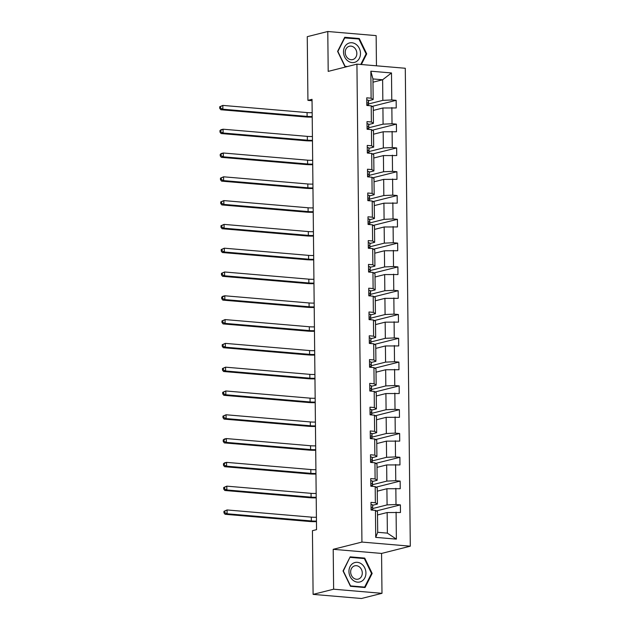 <?xml version="1.0" encoding="UTF-8"?>
<svg xmlns="http://www.w3.org/2000/svg" width="630" height="630" viewBox="0 0 630 630"><rect width="100%" height="100%" fill="white"/><g stroke="black" fill="none" stroke-linecap="round" stroke-linejoin="round"><path stroke-width="0.94" d="M376.457 65.811L376.141 35.619L327.781 31.5L307.259 36.674L307.928 100.367L312.047 100.713M410.295 546.186L405.287 68.268L356.926 64.142L361.935 542.068L410.295 546.186L381.567 553.431L333.207 549.313L333.624 589.2L381.985 593.326L381.567 553.431M381.985 593.326L361.462 598.5L313.102 594.381L333.624 589.2M368.55 103.966L382.843 100.359L382.623 79.766L391.49 72.954L391.773 99.957L396.152 100.328L372.086 106.399M372.984 82.199L382.623 79.766L372.952 78.939L373.165 99.532L368.416 100.737M382.843 100.359L391.773 99.957M368.794 127.764L383.087 124.157L382.922 107.99L396.238 107.958L396.152 100.328M391.86 107.588L392.025 123.756L396.404 124.126L372.338 130.197M369.046 151.562L383.339 147.956L383.166 131.78L396.483 131.757L396.404 124.126M392.104 131.379L392.277 147.554L396.656 147.924L372.582 153.996M369.298 175.353L383.583 171.754L383.418 155.578L396.735 155.555L396.656 147.924M392.356 155.177L392.522 171.352L396.9 171.722L372.834 177.794M369.542 199.151L383.835 195.544L383.67 179.377L396.979 179.345L396.9 171.722M392.6 178.975L392.773 195.143L397.152 195.52L373.086 201.592M369.794 222.949L384.087 219.342L383.914 203.175L397.231 203.143L397.152 195.52M392.852 202.773L393.025 218.941L397.404 219.319L373.33 225.39M370.046 246.747L384.332 243.141L384.166 226.973L397.483 226.942L397.404 219.319M393.104 226.572L393.27 242.739L397.648 243.109L373.582 249.181M370.29 270.546L384.584 266.939L384.418 250.772L397.727 250.74L397.648 243.109M393.348 250.37L393.522 266.537L397.9 266.907L373.834 272.979M370.542 294.344L384.835 290.737L384.662 274.562L397.979 274.538L397.9 266.907M393.6 274.16L393.774 290.336L398.152 290.706L374.078 296.777M370.794 318.134L385.08 314.535L384.914 298.36L398.231 298.336L398.152 290.706M393.852 297.959L394.018 314.134L398.396 314.504L374.33 320.575M371.038 341.933L385.332 338.326L385.166 322.158L398.475 322.127L398.396 314.504M394.096 321.757L394.27 337.924L398.648 338.302L374.574 344.374M371.291 365.731L385.584 362.124L385.41 345.957L398.727 345.925L398.648 338.302M394.349 345.555L394.514 361.722L398.892 362.1L374.826 368.172M371.535 389.529L385.828 385.922L385.662 369.755L398.979 369.723L398.892 362.1M394.6 369.353L394.766 385.521L399.144 385.891L375.078 391.962M371.787 413.327L386.08 409.72L385.906 393.553L399.223 393.522L399.144 385.891M394.845 393.151L395.018 409.319L399.396 409.689L375.322 415.761M372.039 437.126L386.332 433.519L386.159 417.344L399.475 417.32L399.396 409.689M395.097 416.942L395.262 433.117L399.641 433.487L375.575 439.559M372.283 460.916L386.576 457.317L386.411 441.142L399.727 441.118L399.641 433.487M395.349 440.74L395.514 456.915L399.892 457.285L375.827 463.357M372.535 484.714L386.828 481.107L386.655 464.94L399.971 464.916L399.892 457.285M395.593 464.538L395.766 480.706L400.144 481.084L376.071 487.155M372.787 508.512L387.08 504.906L386.907 488.738L400.223 488.707L400.144 481.084M395.845 488.337L396.01 504.504L400.389 504.882L376.323 510.954M396.089 512.135L396.372 539.13L375.724 537.374L375.441 510.371L377.48 511.71L377.701 532.303L387.371 533.13L387.159 512.537L400.475 512.505L400.389 504.882M375.362 502.748L375.189 486.58L377.236 487.911L377.401 504.087L375.362 502.748L370.983 502.37L371.062 510.001L375.441 510.371M375.11 478.95L374.945 462.782L376.984 464.121L377.157 480.288L375.11 478.95L370.731 478.579L370.81 486.202L375.189 486.58M374.866 455.151L374.692 438.984L376.74 440.323L376.905 456.49L374.866 455.151L370.487 454.781L370.566 462.404L374.945 462.782M374.614 431.353L374.448 415.186L376.488 416.524L376.653 432.692L374.614 431.353L370.235 430.983L370.314 438.606L374.692 438.984M374.362 407.555L374.196 391.387L376.236 392.726L376.409 408.894L374.362 407.555L369.983 407.185L370.07 414.816L374.448 415.186M374.118 383.764L373.944 367.589L375.992 368.928L376.157 385.095L374.118 383.764L369.739 383.386L369.818 391.017L374.196 391.387M373.866 359.966L373.7 343.791L375.74 345.13L375.905 361.305L373.866 359.966L369.487 359.588L369.566 367.219L373.944 367.589M373.614 336.168L373.448 320.001L375.488 321.332L375.661 337.507L373.614 336.168L369.235 335.798L369.322 343.421L373.7 343.791M373.37 312.37L373.196 296.202L375.244 297.541L375.409 313.709L373.37 312.37L368.991 312L369.07 319.623L373.448 320.001M373.118 288.572L372.952 272.404L374.992 273.743L375.165 289.91L373.118 288.572L368.739 288.201L368.818 295.824L373.196 296.202M372.873 264.773L372.7 248.606L374.74 249.945L374.913 266.112L372.873 264.773L368.495 264.403L368.574 272.034L372.952 272.404M372.621 240.983L372.448 224.808L374.496 226.146L374.661 242.314L372.621 240.983L368.243 240.605L368.322 248.236L372.7 248.606M372.369 217.185L372.204 201.009L374.244 202.348L374.417 218.523L372.369 217.185L367.991 216.807L368.07 224.438L372.448 224.808M372.125 193.386L371.952 177.219L373.992 178.55L374.165 194.725L372.125 193.386L367.747 193.016L367.825 200.639L372.204 201.009M371.873 169.588L371.7 153.421L373.748 154.76L373.913 170.927L371.873 169.588L367.495 169.218L367.573 176.841L371.952 177.219M371.621 145.79L371.456 129.623L373.495 130.961L373.669 147.129L371.621 145.79L367.243 145.42L367.322 153.043L371.7 153.421M371.377 121.992L371.204 105.824L373.243 107.163L373.417 123.33L371.377 121.992L366.999 121.621L367.077 129.252L371.456 129.623M373.165 99.532L371.125 98.201L366.747 97.823L366.825 105.454L371.204 105.824M371.125 98.201L370.842 71.198L391.49 72.954M313.102 594.381L312.433 530.688L316.543 529.657L312.031 99.327L307.928 100.367M373.417 123.33L368.668 124.527M373.283 110.415L382.922 107.99M383.087 124.157L392.025 123.756M373.669 147.129L368.912 148.326M373.527 134.214L383.166 131.78M383.339 147.956L392.277 147.554M373.913 170.927L369.164 172.124M373.779 158.012L383.418 155.578M383.583 171.754L392.522 171.352M374.165 194.725L369.416 195.922M374.031 181.81L383.67 179.377M383.835 195.544L392.773 195.143M374.417 218.523L369.66 219.72M374.275 205.608L383.914 203.175M384.087 219.342L393.025 218.941M374.661 242.314L369.912 243.519M374.527 229.399L384.166 226.973M384.332 243.141L393.27 242.739M374.913 266.112L370.164 267.309M374.779 253.197L384.418 250.772M384.584 266.939L393.522 266.537M375.165 289.91L370.409 291.107M375.023 276.995L384.662 274.562M384.835 290.737L393.774 290.336M375.409 313.709L370.661 314.905M375.275 300.793L384.914 298.36M385.08 314.535L394.018 314.134M375.661 337.507L370.912 338.704M375.527 324.592L385.166 322.158M385.332 338.326L394.27 337.924M375.905 361.305L371.157 362.502M375.771 348.39L385.41 345.957M385.584 362.124L394.514 361.722M376.157 385.095L371.409 386.3M376.023 372.188L385.662 369.755M385.828 385.922L394.766 385.521M376.409 408.894L371.653 410.091M376.275 395.979L385.906 393.553M386.08 409.72L395.018 409.319M376.653 432.692L371.905 433.889M376.519 419.777L386.159 417.344M386.332 433.519L395.262 433.117M376.905 456.49L372.157 457.687M376.772 443.575L386.411 441.142M386.576 457.317L395.514 456.915M377.157 480.288L372.401 481.485M377.023 467.373L386.655 464.94M386.828 481.107L395.766 480.706M377.401 504.087L372.653 505.284M377.268 491.172L386.907 488.738M387.08 504.906L396.01 504.504M375.724 537.374L377.701 532.303M327.781 31.5L328.198 71.387L356.926 64.142M333.207 549.313L361.935 542.068M377.52 514.97L387.159 512.537M387.371 533.13L396.372 539.13M370.842 71.198L372.952 78.939M350.17 556.857L343.035 570.953L350.477 586.294L365.038 587.538L372.165 573.434L364.731 558.093L350.17 556.857M361.344 64.52L366.723 53.873L359.289 38.525L344.728 37.288L337.601 51.384L345.035 66.725L346.264 66.835M363.211 558.479L364.731 558.093M371.464 573.615L372.165 573.434M357.769 38.91L359.289 38.525M366.022 54.046L366.723 53.873M371.007 504.465A4.087 0.622 -0.6 0 1 372.606 504.929L372.755 506.071A11.805 1.795 -0.6 0 1 372.755 506.103A11.805 1.795 -0.6 0 1 372.755 506.134M372.409 509.457A11.805 1.795 179.4 0 0 372.787 509.001A11.805 1.795 179.4 0 0 372.787 508.969L372.637 507.827A4.087 0.622 179.4 0 0 371.668 507.441L371.038 507.922M371.046 508.63L371.684 509.276A4.087 0.622 -0.6 0 1 372.653 509.654L372.724 510.142M316.449 521.065A7.718 1.173 -0.6 0 1 311.346 520.947L227.107 513.773L225.06 514.285L309.298 521.467A11.576 1.756 179.4 0 0 316.457 521.656M316.41 517.254A7.718 1.173 -0.6 0 1 311.307 517.135L227.068 509.953L227.107 513.773L224.784 512.639L224.768 511.111L223.941 511.316L223.957 512.844L224.784 512.639M223.941 511.316L227.068 509.953L224.768 511.111M223.957 512.844L225.06 514.285M370.755 480.666A4.087 0.622 -0.6 0 1 372.361 481.131L372.511 482.273A11.805 1.795 -0.6 0 1 372.511 482.304A11.805 1.795 -0.6 0 1 372.511 482.336M372.165 485.659A11.805 1.795 179.4 0 0 372.543 485.202A11.805 1.795 179.4 0 0 372.535 485.171L372.385 484.029A4.087 0.622 179.4 0 0 371.416 483.651L370.794 484.123M370.802 484.832L371.44 485.478A4.087 0.622 -0.6 0 1 372.409 485.856L372.472 486.344M316.197 497.267A7.718 1.173 -0.6 0 1 311.094 497.149L226.863 489.975L224.808 490.487L309.046 497.668A11.576 1.756 179.4 0 0 316.205 497.858M316.158 493.455A7.718 1.173 -0.6 0 1 311.055 493.337L226.816 486.155L226.863 489.975L224.532 488.841L224.516 487.313L223.697 487.518L223.713 489.045L224.532 488.841M223.697 487.518L226.816 486.155L224.516 487.313M223.713 489.045L224.808 490.487M370.503 456.868A4.087 0.622 -0.6 0 1 372.109 457.333L372.259 458.475A11.805 1.795 -0.6 0 1 372.259 458.506A11.805 1.795 -0.6 0 1 372.259 458.545M371.913 461.861A11.805 1.795 179.4 0 0 372.291 461.404A11.805 1.795 179.4 0 0 372.291 461.373L372.141 460.231A4.087 0.622 179.4 0 0 371.172 459.853L370.542 460.325M370.55 461.034L371.188 461.68A4.087 0.622 -0.6 0 1 372.157 462.058L372.22 462.546M315.953 473.469A7.718 1.173 -0.6 0 1 310.85 473.351L226.611 466.176L224.556 466.696L308.794 473.87A11.576 1.756 179.4 0 0 315.961 474.059M315.913 469.657A7.718 1.173 -0.6 0 1 310.81 469.539L226.572 462.365L226.611 466.176L224.28 465.042L224.264 463.515L223.445 463.727L223.461 465.247L224.28 465.042M223.445 463.727L224.516 462.877L226.572 462.365L224.264 463.515M223.461 465.247L224.556 466.696M353.28 580.458A10.033 8.387 75.8 0 0 364.849 577.82A10.033 8.387 75.8 0 0 361.596 564.015A10.033 8.387 75.8 0 0 350.028 566.653A10.033 8.387 75.8 0 0 353.28 580.458M353.619 578.112A6.867 5.741 75.8 0 0 358.147 579.143A6.867 5.741 75.8 0 0 362.25 573.796A6.867 5.741 75.8 0 0 359.313 566.85A6.867 5.741 75.8 0 0 354.784 565.819A6.867 5.741 75.8 0 0 350.682 571.166A6.867 5.741 75.8 0 0 353.619 578.112M350.233 557.377L364.345 558.574L371.55 573.442L364.644 587.105L350.532 585.9L343.326 571.032L349.855 557.471M363.455 587.404L364.644 587.105M347.839 60.897A10.033 8.387 75.8 0 0 359.407 58.251A10.033 8.387 75.8 0 0 356.155 44.447A10.033 8.387 75.8 0 0 344.586 47.085A10.033 8.387 75.8 0 0 347.839 60.897M348.177 58.543A6.867 5.741 75.8 0 0 352.705 59.574A6.867 5.741 75.8 0 0 356.808 54.227A6.867 5.741 75.8 0 0 353.871 47.282A6.867 5.741 75.8 0 0 349.343 46.258A6.867 5.741 75.8 0 0 345.24 51.597A6.867 5.741 75.8 0 0 348.177 58.543M344.413 37.902L358.903 39.005L366.109 53.873L360.754 64.473M347.453 66.536L345.09 66.331L337.885 51.471L344.791 37.808M370.259 433.07A4.087 0.622 -0.6 0 1 371.857 433.534L372.007 434.676A11.805 1.795 -0.6 0 1 372.015 434.716A11.805 1.795 -0.6 0 1 372.007 434.747M371.668 438.07A11.805 1.795 179.4 0 0 372.039 437.614A11.805 1.795 179.4 0 0 372.039 437.574L371.889 436.433A4.087 0.622 179.4 0 0 370.92 436.055L370.29 436.535M370.298 437.236L370.936 437.881A4.087 0.622 -0.6 0 1 371.905 438.267L371.976 438.748M315.701 449.67A7.718 1.173 -0.6 0 1 310.598 449.552L226.359 442.378L224.311 442.898L308.55 450.072A11.576 1.756 179.4 0 0 315.709 450.261M315.661 445.859A7.718 1.173 -0.6 0 1 310.558 445.741L226.32 438.567L226.359 442.378L224.036 441.244L224.02 439.716L223.201 439.929L223.217 441.449L224.036 441.244M223.201 439.929L224.272 439.078L226.32 438.567L224.02 439.716M223.217 441.449L224.311 442.898M370.007 409.272A4.087 0.622 -0.6 0 1 371.613 409.736L371.763 410.886A11.805 1.795 -0.6 0 1 371.763 410.917A11.805 1.795 -0.6 0 1 371.763 410.949M371.416 414.272A11.805 1.795 179.4 0 0 371.794 413.815A11.805 1.795 179.4 0 0 371.787 413.784L371.637 412.634A4.087 0.622 179.4 0 0 370.668 412.256L370.046 412.737M370.054 413.438L370.692 414.091A4.087 0.622 -0.6 0 1 371.661 414.469L371.724 414.957M315.457 425.88A7.718 1.173 -0.6 0 1 310.354 425.762L226.115 418.58L224.059 419.1L308.298 426.274A11.576 1.756 179.4 0 0 315.457 426.463M315.409 422.061A7.718 1.173 -0.6 0 1 310.307 421.942L226.075 414.768L226.115 418.58L223.784 417.446L223.768 415.926L222.949 416.131L222.965 417.659L223.784 417.446M222.949 416.131L226.075 414.768L223.768 415.926M222.965 417.659L224.059 419.1M369.763 385.473A4.087 0.622 -0.6 0 1 371.361 385.938L371.511 387.088A11.805 1.795 -0.6 0 1 371.511 387.119A11.805 1.795 -0.6 0 1 371.511 387.151L371.543 390.017A11.805 1.795 179.4 0 0 371.543 389.986L371.393 388.836A4.087 0.622 179.4 0 0 370.424 388.458L369.794 388.938M371.164 390.474A11.805 1.795 179.4 0 0 371.543 390.017M369.802 389.639L370.44 390.293A4.087 0.622 -0.6 0 1 371.409 390.671L371.472 391.159M315.205 402.082A7.718 1.173 -0.6 0 1 310.102 401.964L225.863 394.782L223.807 395.301L308.046 402.483A11.576 1.756 179.4 0 0 315.213 402.672M315.165 398.262A7.718 1.173 -0.6 0 1 310.062 398.152L225.823 390.97L225.863 394.782L223.532 393.648L223.516 392.128L222.697 392.332L222.713 393.86L223.532 393.648M222.697 392.332L225.823 390.97L223.516 392.128M222.713 393.86L223.807 395.301M369.511 361.683A4.087 0.622 -0.6 0 1 371.109 362.148L371.259 363.289A11.805 1.795 -0.6 0 1 371.267 363.321A11.805 1.795 -0.6 0 1 371.259 363.352M370.92 366.676A11.805 1.795 179.4 0 0 371.291 366.219A11.805 1.795 179.4 0 0 371.291 366.188L371.141 365.046A4.087 0.622 179.4 0 0 370.172 364.66L369.542 365.14M369.55 365.849L370.188 366.495A4.087 0.622 -0.6 0 1 371.164 366.873L371.227 367.361M314.953 378.284A7.718 1.173 -0.6 0 1 309.85 378.165L225.611 370.991L223.563 371.503L307.802 378.685A11.576 1.756 179.4 0 0 314.961 378.874M314.913 374.472A7.718 1.173 -0.6 0 1 309.81 374.354L225.571 367.172L225.611 370.991L223.288 369.857L223.272 368.329L222.453 368.534L222.469 370.062L223.288 369.857M222.453 368.534L225.571 367.172L223.272 368.329M222.469 370.062L223.563 371.503M369.259 337.885A4.087 0.622 -0.6 0 1 370.865 338.349L371.015 339.491A11.805 1.795 -0.6 0 1 371.015 339.523A11.805 1.795 -0.6 0 1 371.015 339.554M370.668 342.877A11.805 1.795 179.4 0 0 371.046 342.421A11.805 1.795 179.4 0 0 371.046 342.389L370.889 341.247A4.087 0.622 179.4 0 0 369.92 340.869L369.298 341.342M369.306 342.051L369.944 342.696A4.087 0.622 -0.6 0 1 370.912 343.074L370.975 343.563M314.709 354.485A7.718 1.173 -0.6 0 1 309.606 354.367L225.367 347.193L223.311 347.705L307.55 354.887A11.576 1.756 179.4 0 0 314.709 355.076M314.669 350.674A7.718 1.173 -0.6 0 1 309.566 350.556L225.327 343.374L225.367 347.193L223.036 346.059L223.02 344.531L222.201 344.736L222.217 346.264L223.036 346.059M222.201 344.736L225.327 343.374L223.02 344.531M222.217 346.264L223.311 347.705M369.015 314.086A4.087 0.622 -0.6 0 1 370.613 314.551L370.763 315.693A11.805 1.795 -0.6 0 1 370.763 315.724A11.805 1.795 -0.6 0 1 370.763 315.764M370.416 319.079A11.805 1.795 179.4 0 0 370.794 318.623A11.805 1.795 179.4 0 0 370.794 318.591L370.645 317.449A4.087 0.622 179.4 0 0 369.676 317.071L369.046 317.544M369.054 318.252L369.692 318.898A4.087 0.622 -0.6 0 1 370.661 319.276L370.724 319.764M314.457 330.687A7.718 1.173 -0.6 0 1 309.354 330.569L225.115 323.395L223.059 323.914L307.298 331.089A11.576 1.756 179.4 0 0 314.464 331.278M314.417 326.875A7.718 1.173 -0.6 0 1 309.314 326.757L225.075 319.583L225.115 323.395L222.792 322.261L222.776 320.733L221.949 320.938L221.965 322.466L222.792 322.261M221.949 320.938L225.075 319.583L222.776 320.733M221.965 322.466L223.059 323.914M368.763 290.288A4.087 0.622 -0.6 0 1 370.361 290.753L370.511 291.895A11.805 1.795 -0.6 0 1 370.519 291.934A11.805 1.795 -0.6 0 1 370.511 291.966M370.172 295.289A11.805 1.795 179.4 0 0 370.55 294.832A11.805 1.795 179.4 0 0 370.542 294.793L370.393 293.651A4.087 0.622 179.4 0 0 369.424 293.273L368.802 293.753M368.802 294.454L369.44 295.1A4.087 0.622 -0.6 0 1 370.416 295.486L370.479 295.966M314.205 306.889A7.718 1.173 -0.6 0 1 309.102 306.771L224.863 299.596L222.815 300.116L307.054 307.29A11.576 1.756 179.4 0 0 314.212 307.479M314.165 303.077A7.718 1.173 -0.6 0 1 309.062 302.959L224.823 295.785L224.863 299.596L222.54 298.462L222.524 296.935L221.705 297.147L221.721 298.667L222.54 298.462M221.705 297.147L222.776 296.297L224.823 295.785L222.524 296.935M221.721 298.667L222.815 300.116M368.511 266.49A4.087 0.622 -0.6 0 1 370.117 266.955L370.267 268.104A11.805 1.795 -0.6 0 1 370.267 268.136A11.805 1.795 -0.6 0 1 370.267 268.167M369.92 271.491A11.805 1.795 179.4 0 0 370.298 271.034A11.805 1.795 179.4 0 0 370.298 271.002L370.149 269.853A4.087 0.622 179.4 0 0 369.172 269.475L368.55 269.955M368.558 270.656L369.196 271.302A4.087 0.622 -0.6 0 1 370.164 271.688L370.227 272.176M313.961 283.098A7.718 1.173 -0.6 0 1 308.857 282.98L224.619 275.798L222.563 276.318L306.802 283.492A11.576 1.756 179.4 0 0 313.961 283.681M313.921 279.279A7.718 1.173 -0.6 0 1 308.818 279.161L224.579 271.987L224.619 275.798L222.288 274.664L222.272 273.144L221.453 273.349L221.469 274.877L222.288 274.664M221.453 273.349L224.579 271.987L222.272 273.144M221.469 274.877L222.563 276.318M368.266 242.692A4.087 0.622 -0.6 0 1 369.865 243.156L370.015 244.306A11.805 1.795 -0.6 0 1 370.015 244.338A11.805 1.795 -0.6 0 1 370.015 244.369M369.668 247.692A11.805 1.795 179.4 0 0 370.046 247.236A11.805 1.795 179.4 0 0 370.046 247.204L369.897 246.054A4.087 0.622 179.4 0 0 368.928 245.676L368.298 246.157M368.306 246.858L368.944 247.511A4.087 0.622 -0.6 0 1 369.912 247.889L369.975 248.377M313.709 259.3A7.718 1.173 -0.6 0 1 308.606 259.182L224.367 252L222.311 252.52L306.55 259.694A11.576 1.756 179.4 0 0 313.716 259.891M313.669 255.481A7.718 1.173 -0.6 0 1 308.566 255.37L224.327 248.189L224.367 252L222.043 250.866L222.028 249.346L221.201 249.551L221.217 251.079L222.043 250.866M221.201 249.551L224.327 248.189L222.028 249.346M221.217 251.079L222.311 252.52M368.014 218.901A4.087 0.622 -0.6 0 1 369.613 219.366L369.763 220.508A11.805 1.795 -0.6 0 1 369.771 220.539A11.805 1.795 -0.6 0 1 369.771 220.571M369.424 223.894A11.805 1.795 179.4 0 0 369.802 223.437A11.805 1.795 179.4 0 0 369.794 223.406L369.645 222.264A4.087 0.622 179.4 0 0 368.676 221.878L368.054 222.358M368.062 223.067L368.7 223.713A4.087 0.622 -0.6 0 1 369.668 224.091L369.731 224.579M313.457 235.502A7.718 1.173 -0.6 0 1 308.353 235.384L224.115 228.202L222.067 228.721L306.306 235.904A11.576 1.756 179.4 0 0 313.464 236.093M313.417 231.69A7.718 1.173 -0.6 0 1 308.314 231.572L224.075 224.39L224.115 228.202L221.791 227.076L221.776 225.548L220.957 225.753L220.973 227.28L221.791 227.076M220.957 225.753L224.075 224.39L221.776 225.548M220.973 227.28L222.067 228.721M367.762 195.103A4.087 0.622 -0.6 0 1 369.369 195.568L369.519 196.71A11.805 1.795 -0.6 0 1 369.519 196.741A11.805 1.795 -0.6 0 1 369.519 196.773L369.55 199.639A11.805 1.795 179.4 0 0 369.55 199.608L369.4 198.466A4.087 0.622 179.4 0 0 368.424 198.088L367.802 198.56M369.172 200.096A11.805 1.795 179.4 0 0 369.55 199.639M367.81 199.269L368.448 199.915A4.087 0.622 -0.6 0 1 369.416 200.293L369.479 200.781M313.212 211.704A7.718 1.173 -0.6 0 1 308.109 211.585L223.87 204.411L221.815 204.923L306.054 212.105A11.576 1.756 179.4 0 0 313.22 212.294M313.173 207.892A7.718 1.173 -0.6 0 1 308.07 207.774L223.831 200.592L223.87 204.411L221.539 203.277L221.524 201.75L220.705 201.954L220.72 203.482L221.539 203.277M220.705 201.954L223.831 200.592L221.524 201.75M220.72 203.482L221.815 204.923M367.518 171.305A4.087 0.622 -0.6 0 1 369.117 171.769L369.267 172.911A11.805 1.795 -0.6 0 1 369.267 172.943A11.805 1.795 -0.6 0 1 369.267 172.982M368.92 176.298A11.805 1.795 179.4 0 0 369.298 175.841A11.805 1.795 179.4 0 0 369.298 175.809L369.148 174.668A4.087 0.622 179.4 0 0 368.18 174.29L367.55 174.762M367.558 175.471L368.196 176.116A4.087 0.622 -0.6 0 1 369.164 176.494L369.235 176.983M312.96 187.905A7.718 1.173 -0.6 0 1 307.857 187.787L223.618 180.613L221.571 181.133L305.81 188.307A11.576 1.756 179.4 0 0 312.968 188.496M312.921 184.094A7.718 1.173 -0.6 0 1 307.818 183.976L223.579 176.802L223.618 180.613L221.295 179.479L221.28 177.951L220.453 178.156L220.468 179.684L221.295 179.479M220.453 178.156L223.579 176.802L221.28 177.951M220.468 179.684L221.571 181.133M367.266 147.507A4.087 0.622 -0.6 0 1 368.865 147.971L369.022 149.113A11.805 1.795 -0.6 0 1 369.022 149.153A11.805 1.795 -0.6 0 1 369.022 149.184M368.676 152.507A11.805 1.795 179.4 0 0 369.054 152.05A11.805 1.795 179.4 0 0 369.046 152.011L368.897 150.869A4.087 0.622 179.4 0 0 367.928 150.491L367.306 150.972M367.314 151.672L367.952 152.318A4.087 0.622 -0.6 0 1 368.92 152.704L368.983 153.185M312.708 164.107A7.718 1.173 -0.6 0 1 307.605 163.989L223.366 156.815L221.319 157.335L305.558 164.509A11.576 1.756 179.4 0 0 312.716 164.698M312.669 160.296A7.718 1.173 -0.6 0 1 307.566 160.178L223.327 153.003L223.366 156.815L221.043 155.681L221.028 154.153L220.209 154.366L220.224 155.886L221.043 155.681M220.209 154.366L221.28 153.515L223.327 153.003L221.028 154.153M220.224 155.886L221.319 157.335M367.014 123.708A4.087 0.622 -0.6 0 1 368.621 124.173L368.77 125.323A11.805 1.795 -0.6 0 1 368.77 125.354A11.805 1.795 -0.6 0 1 368.77 125.386L368.802 128.252A11.805 1.795 179.4 0 0 368.802 128.221L368.652 127.071A4.087 0.622 179.4 0 0 367.684 126.693L367.054 127.173M368.424 128.709A11.805 1.795 179.4 0 0 368.802 128.252M367.062 127.874L367.7 128.52A4.087 0.622 -0.6 0 1 368.668 128.906L368.731 129.394M312.464 140.317A7.718 1.173 -0.6 0 1 307.361 140.199L223.122 133.017L221.067 133.536L305.306 140.71A11.576 1.756 179.4 0 0 312.472 140.899M312.425 136.497A7.718 1.173 -0.6 0 1 307.322 136.379L223.083 129.205L223.122 133.017L220.791 131.883L220.776 130.355L219.957 130.567L219.972 132.087L220.791 131.883M219.957 130.567L221.028 129.725L223.083 129.205L220.776 130.355M219.972 132.087L221.067 133.536M366.77 99.91A4.087 0.622 -0.6 0 1 368.369 100.375L368.518 101.524A11.805 1.795 -0.6 0 1 368.526 101.556A11.805 1.795 -0.6 0 1 368.518 101.587M368.18 104.911A11.805 1.795 179.4 0 0 368.55 104.454A11.805 1.795 179.4 0 0 368.55 104.422L368.4 103.273A4.087 0.622 179.4 0 0 367.432 102.895L366.802 103.375M366.81 104.076L367.447 104.73A4.087 0.622 -0.6 0 1 368.416 105.108L368.487 105.596M312.212 116.519A7.718 1.173 -0.6 0 1 307.109 116.4L222.87 109.218L220.823 109.738L305.062 116.912A11.576 1.756 179.4 0 0 312.22 117.109M312.173 112.699A7.718 1.173 -0.6 0 1 307.07 112.581L222.831 105.407L222.87 109.218L220.547 108.084L220.532 106.564L219.705 106.769L219.728 108.297L220.547 108.084M219.705 106.769L222.831 105.407L220.532 106.564M219.728 108.297L220.823 109.738M372.653 509.654L372.661 510.135M372.606 504.929L372.637 507.827M311.346 520.947L311.307 517.135M372.511 482.273L372.535 485.171M372.409 485.856L372.409 486.336M372.361 481.131L372.385 484.029M311.094 497.149L311.055 493.337M372.259 458.475L372.291 461.373M372.157 462.058L372.165 462.546M372.109 457.333L372.141 460.231M310.85 473.351L310.81 469.539M372.007 434.676L372.039 437.574M371.905 438.267L371.913 438.748M371.857 433.534L371.889 436.433M310.598 449.552L310.558 445.741M371.763 410.886L371.787 413.784M371.661 414.469L371.661 414.949M371.613 409.736L371.637 412.634M310.354 425.762L310.307 421.942M371.511 387.088L371.543 389.986M371.409 390.671L371.416 391.151M371.361 385.938L371.393 388.836M310.102 401.964L310.062 398.152M371.259 363.289L371.291 366.188M371.164 366.873L371.164 367.353M371.109 362.148L371.141 365.046M309.85 378.165L309.81 374.354M370.912 343.074L370.92 343.555M370.865 338.349L370.889 341.247M309.606 354.367L309.566 350.556M370.661 319.276L370.668 319.764M370.613 314.551L370.645 317.449M309.354 330.569L309.314 326.757M370.511 291.895L370.542 294.793M370.416 295.486L370.416 295.966M370.361 290.753L370.393 293.651M309.102 306.771L309.062 302.959M370.164 271.688L370.172 272.168M370.117 266.955L370.149 269.853M308.857 282.98L308.818 279.161M369.912 247.889L369.92 248.37M369.865 243.156L369.897 246.054M308.606 259.182L308.566 255.37M369.763 220.508L369.794 223.406M369.668 224.091L369.668 224.571M369.613 219.366L369.645 222.264M308.353 235.384L308.314 231.572M369.519 196.71L369.55 199.608M369.416 200.293L369.424 200.773M369.369 195.568L369.4 198.466M308.109 211.585L308.07 207.774M369.267 172.911L369.298 175.809M369.164 176.494L369.172 176.983M369.117 171.769L369.148 174.668M307.857 187.787L307.818 183.976M369.022 149.113L369.046 152.011M368.92 152.704L368.92 153.185M368.865 147.971L368.897 150.869M307.605 163.989L307.566 160.178M368.77 125.323L368.802 128.221M368.668 128.906L368.676 129.386M368.621 124.173L368.652 127.071M307.361 140.199L307.322 136.379M368.518 101.524L368.55 104.422M368.416 105.108L368.424 105.588M368.369 100.375L368.4 103.273M307.109 116.4L307.07 112.581M372.543 485.202L372.511 482.304M372.291 461.404L372.259 458.506M372.039 437.614L372.015 434.716M371.794 413.815L371.763 410.917M371.291 366.219L371.267 363.321M370.55 294.832L370.519 291.934M369.802 223.437L369.771 220.539M369.298 175.841L369.267 172.943M369.054 152.05L369.022 149.153M368.55 104.454L368.526 101.556"/></g></svg>
